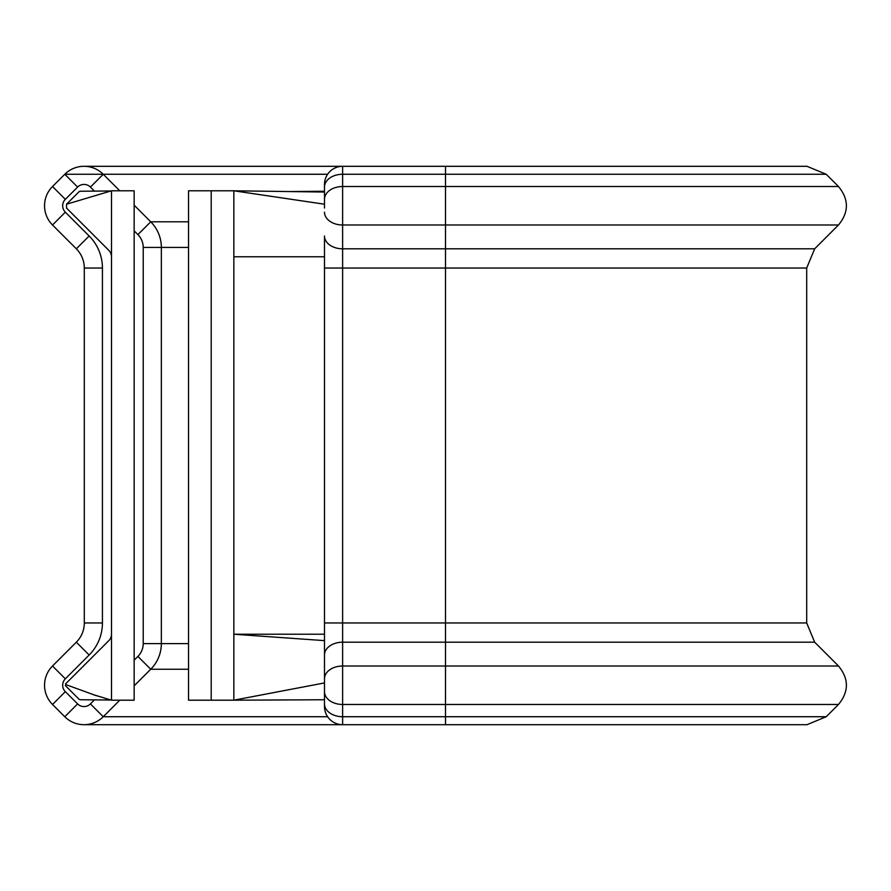 <?xml version="1.0" encoding="UTF-8"?>
<svg xmlns="http://www.w3.org/2000/svg" width="891" height="891" viewBox="0 0 891 891"><rect width="100%" height="100%" fill="white"/><g stroke="black" fill="none" stroke-linecap="round" stroke-linejoin="round"><path stroke-width="1.34" d="M445.5 166.305L342.623 166.305L342.623 174.257L826.202 174.257L806.99 166.305L445.5 166.305L445.5 716.732L342.623 716.732L342.623 724.695A18.132 18.132 0 0 1 324.491 706.574L324.491 256.775L233.854 256.775L233.854 190.797L211.2 190.797L211.2 700.192L233.854 700.192L233.854 634.225L324.491 640.629L324.491 682.929L233.854 700.192L324.491 699.747M84.01 166.305L342.623 166.305A18.132 18.132 0 0 0 324.491 184.426L324.491 187.077A18.132 12.819 0 0 1 342.623 174.257L342.623 716.732A18.132 12.819 180 0 1 324.491 703.912M119.784 700.192L103.233 716.732A27.187 27.187 0 0 1 64.787 716.732L52.513 704.469A27.187 27.187 0 0 1 52.513 666.011L76.336 642.188A27.187 27.187 0 0 0 84.3 622.965L84.3 268.035A27.187 27.187 0 0 0 76.336 248.812L52.513 224.989A27.187 27.187 0 0 1 52.524 186.52L64.798 174.257A27.187 27.187 0 0 1 103.245 174.268L119.762 190.797M324.491 655.008A18.132 12.819 180 0 1 342.623 642.188L814.664 642.188L838.487 666.011L342.623 666.011A18.132 12.819 180 0 0 324.491 678.831M826.202 174.257L838.476 186.52L342.623 186.52A18.132 12.819 0 0 0 324.491 199.339L324.491 187.077A18.132 12.808 180 0 0 324.491 187.088M324.491 640.629L324.491 634.225L233.854 634.225L233.854 256.775M211.2 190.797L188.536 190.797L188.536 700.192L211.2 700.192M324.491 208.06L324.491 199.339M324.491 192.044L233.854 190.797L324.491 204.217M814.664 248.812L806.7 268.035L324.491 268.035L324.491 235.992A18.132 12.819 0 0 0 342.623 248.812L814.664 248.812L838.487 224.989C849.023 212.158 849.023 199.339 838.476 186.52M134.151 205.197L150.735 221.803A36.253 36.253 0 0 1 161.349 247.431L161.349 643.614A36.253 36.253 0 0 1 150.724 669.241L134.151 685.814M94.457 191.119L90.425 187.088A9.066 9.066 0 0 0 77.606 187.077L65.333 199.339A9.066 9.066 0 0 0 65.333 212.169L89.156 235.992L76.336 248.812A27.187 27.187 0 0 1 84.3 268.035A27.187 27.187 0 0 0 76.336 248.812A27.187 27.187 0 0 1 84.3 268.035L102.432 268.035L102.432 622.965A45.318 45.318 0 0 1 89.156 655.008L65.333 678.831A9.066 9.066 0 0 0 65.333 691.65L52.513 704.469M102.432 622.965L84.3 622.965A27.187 27.187 0 0 1 76.336 642.188A27.187 27.187 0 0 0 84.3 622.965A27.187 27.187 0 0 1 76.336 642.188L89.156 655.008M65.321 685.558L78.72 698.956A2.718 2.718 0 0 0 80.613 699.747L110.885 700.014M111.498 634.225A9.066 9.066 0 0 1 108.836 640.629L65.455 684.01M110.885 190.986L80.613 191.242A2.718 2.718 0 0 0 78.72 192.044L66.535 204.217L66.535 208.06L108.836 250.36A9.066 9.066 0 0 1 111.498 256.775M111.498 190.797L134.151 190.797L134.151 700.192L111.498 700.192L111.498 190.797L66.535 204.217M66.157 684.722L94.29 694.947L111.498 700.192M65.333 212.169L52.513 224.989M327.61 174.268L64.798 174.257A27.187 27.187 0 0 1 103.245 174.268L90.425 187.088M44.55 685.235A27.187 27.187 0 0 1 52.513 666.011L65.333 678.831M44.55 205.754A27.187 27.187 0 0 1 52.524 186.52L65.333 199.339M188.536 643.614L161.349 643.614A36.253 36.253 0 0 1 150.724 669.241L137.905 656.422A18.132 18.132 0 0 0 143.217 643.614L143.217 247.431A18.132 18.132 0 0 0 137.916 234.611L134.151 230.847M188.536 221.803L150.735 221.803A36.253 36.253 0 0 1 161.349 247.431L143.217 247.431M327.61 716.732L103.233 716.732A27.187 27.187 0 0 1 64.787 716.732L77.606 703.912A9.066 9.066 0 0 0 90.414 703.912L94.468 699.869M188.536 669.241L150.724 669.241M188.536 247.431L161.349 247.431M324.491 212.169A18.132 12.819 0 0 0 342.623 224.989L838.487 224.989M324.491 622.965L806.7 622.965L806.7 268.035M324.491 691.65A18.132 12.819 180 0 0 342.623 704.469L838.487 704.469C849.023 691.65 849.023 678.831 838.487 666.011M826.213 716.732L806.99 724.695L445.5 724.695L445.5 716.732L826.213 716.732L838.487 704.469M65.333 691.65L77.606 703.912M134.151 660.186L137.905 656.422M89.156 235.992A45.318 45.318 0 0 1 102.432 268.035M64.798 174.257L77.606 187.077M150.735 221.803L137.916 234.611M161.349 643.614L143.217 643.614M103.233 716.732L90.414 703.912M288.717 191.554L324.491 191.242M806.7 622.965L814.664 642.188M84.01 724.695L445.5 724.695M94.29 695.058L97.62 695.994"/></g></svg>
